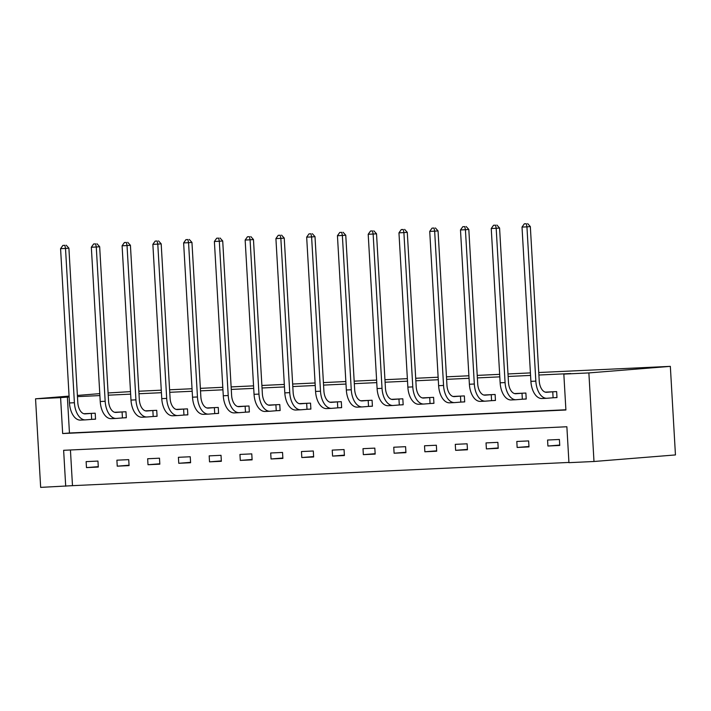 <?xml version="1.0" encoding="UTF-8"?>
<svg xmlns="http://www.w3.org/2000/svg" width="711" height="711" viewBox="0 0 711 711"><rect width="100%" height="100%" fill="white"/><g stroke="black" fill="none" stroke-linecap="round" stroke-linejoin="round"><path stroke-width="1.07" d="M70.433 449.983L72.486 485.666L40.66 487.382L35.55 398.809L69.074 396.107M65.705 486.208L63.634 450.303L566.871 426.751L568.942 462.665L593.987 461.492L675.45 454.933L670.34 366.361L538.751 372.52M72.486 485.666L568.933 462.434M108.09 392.97L130.513 391.619M138.841 391.228L161.273 390.179M169.6 389.788L192.032 388.739M200.36 388.348L222.792 387.299M231.128 386.908L253.56 385.86M261.888 385.469L284.32 384.42M292.648 384.029L315.08 382.98M323.416 382.589L345.848 381.54M354.176 381.149L376.608 380.101M384.935 379.71L407.367 378.661M415.704 378.27L438.136 377.221M446.464 376.83L468.896 375.781M477.223 375.399L499.655 374.341M507.992 373.959L530.424 372.902M559.397 439.478L547.568 440.029L547.914 446.019L559.744 445.459L559.397 439.478M528.637 440.918L516.808 441.469L517.146 447.459L528.984 446.899L528.637 440.918M497.878 442.358L486.04 442.909L486.386 448.899L498.215 448.339L497.878 442.358M467.109 443.797L455.28 444.348L455.627 450.339L467.456 449.779L467.109 443.797M436.35 445.237L424.52 445.788L424.858 451.778L436.696 451.218L436.35 445.237M405.59 446.677L393.752 447.228L394.098 453.218L405.928 452.658L405.59 446.677M374.821 448.117L362.992 448.668L363.339 454.649L375.168 454.098L374.821 448.117M344.062 449.556L332.233 450.107L332.579 456.089L344.408 455.538L344.062 449.556M313.302 450.996L301.464 451.547L301.811 457.529L313.649 456.977L313.302 450.996M282.534 452.436L270.704 452.987L271.051 458.968L282.88 458.417L282.534 452.436M251.774 453.876L239.945 454.427L240.291 460.408L252.121 459.857L251.774 453.876M221.014 455.316L209.176 455.867L209.523 461.848L221.361 461.297L221.014 455.316M190.246 456.755L178.417 457.306L178.763 463.288L190.592 462.737L190.246 456.755M159.486 458.195L147.657 458.746L148.004 464.727L159.833 464.176L159.486 458.195M128.727 459.635L116.897 460.186L117.235 466.167L129.073 465.616L128.727 459.635M97.958 461.075L86.129 461.626L86.475 467.607L98.305 467.056L97.958 461.075M35.55 398.809L60.595 397.636L62.666 433.55L565.903 409.998L563.832 374.093L570.622 373.542L538.894 375.026M530.566 375.417L508.134 376.466M499.806 376.857L477.374 377.905M469.038 378.296L446.606 379.345M438.278 379.736L415.846 380.785M407.519 381.176L385.086 382.225M376.75 382.616L354.318 383.664M345.99 384.056L323.558 385.104M315.231 385.495L292.799 386.544M284.462 386.935L262.03 387.984M253.703 388.375L231.271 389.424M222.943 389.815L200.511 390.863M192.174 391.254L169.742 392.303M161.415 392.694L138.983 393.743M130.655 394.134L108.223 395.183M99.887 395.574L77.463 396.622M69.127 397.014L67.385 397.094L69.456 432.999L565.894 409.767M553.78 397.733L556.98 397.582L556.642 391.601L545.275 392.134M523.02 399.173L526.22 399.022L525.873 393.041L514.506 393.574M492.261 400.613L495.46 400.462L495.114 394.481L483.747 395.014M461.492 402.053L464.692 401.902L464.354 395.92L452.987 396.454M430.733 403.493L433.932 403.341L433.586 397.36L422.227 397.893M399.973 404.932L403.173 404.781L402.826 398.8L391.459 399.333M369.205 406.372L372.413 406.221L372.066 400.24L360.699 400.773M338.445 407.812L341.644 407.661L341.298 401.679L329.94 402.213M307.685 409.252L310.885 409.101L310.538 403.119L299.171 403.652M276.917 410.691L280.125 410.54L279.779 404.559L268.411 405.092M246.157 412.131L249.357 411.98L249.01 405.999L237.652 406.523M215.397 413.571L218.597 413.42L218.25 407.439L206.883 407.963M184.629 415.011L187.837 414.86L187.491 408.878L176.124 409.403M153.869 416.45L157.069 416.299L156.722 410.318L145.364 410.842M123.11 417.89L126.309 417.739L125.963 411.758L114.595 412.282M92.35 419.33L95.55 419.179L95.203 413.198L83.836 413.722M77.392 395.44L99.78 393.636M67.385 397.094L60.595 397.636M563.832 374.093L588.877 372.92L670.34 366.361M593.987 461.492L588.877 372.92M69.456 432.999L62.666 433.55M559.717 445.068L547.914 446.019M528.957 446.508L517.146 447.459M498.198 447.948L486.386 448.899M467.438 449.388L455.627 450.339M436.67 450.827L424.858 451.778M405.91 452.267L394.098 453.218M375.15 453.698L363.339 454.649M344.382 455.138L332.579 456.089M313.622 456.578L301.811 457.529M282.862 458.017L271.051 458.968M252.094 459.457L240.291 460.408M221.334 460.897L209.523 461.848M190.575 462.337L178.763 463.288M159.806 463.776L148.004 464.727M129.047 465.216L117.235 466.167M98.287 466.656L86.475 467.607M548.003 392.001L545.577 392.205M552.758 391.797L546.715 392.285A11.989 6.808 -92.7 0 1 546.581 392.294A11.989 6.808 -92.7 0 1 539.231 380.865L530.335 226.578L526.94 226.853L535.836 381.132A17.988 10.212 87.3 0 0 546.866 398.284A17.988 10.212 87.3 0 0 547.052 398.267L553.105 397.778L552.758 391.797L553.434 391.752M556.98 397.52L553.105 397.778M526.3 223.725L524.327 223.814L526.3 223.725L526.94 226.853L522.016 227.085L530.904 381.363A17.988 10.212 87.3 0 0 541.933 398.515A17.988 10.212 87.3 0 0 542.129 398.498M522.016 227.085L524.327 223.814M527.66 223.618L530.335 226.578M517.244 393.441L514.817 393.645M521.998 393.236L515.946 393.725A11.989 6.808 -92.7 0 1 515.822 393.734A11.989 6.808 -92.7 0 1 508.472 382.305L499.575 228.018L496.18 228.293L505.077 382.571A17.988 10.212 87.3 0 0 516.097 399.724A17.988 10.212 87.3 0 0 516.293 399.706L522.345 399.218L521.998 393.236L522.674 393.192M526.22 398.96L522.345 399.218M495.54 225.165L493.567 225.254L495.54 225.165L496.18 228.293L491.248 228.524L500.144 382.802A17.988 10.212 87.3 0 0 511.173 399.955A17.988 10.212 87.3 0 0 511.36 399.938M491.248 228.524L493.567 225.254M496.9 225.058L499.575 228.018M486.484 394.881L484.049 395.085M491.239 394.676L485.186 395.165A11.989 6.808 -92.7 0 1 485.053 395.174A11.989 6.808 -92.7 0 1 477.703 383.736L468.816 229.457L465.421 229.733L474.317 384.011A17.988 10.212 87.3 0 0 485.337 401.164A17.988 10.212 87.3 0 0 485.533 401.146L491.585 400.657L491.239 394.676L491.914 394.632M495.451 400.4L491.585 400.657M464.781 226.605L462.808 226.693L464.781 226.605L465.421 229.733L460.488 229.955L469.384 384.242A17.988 10.212 87.3 0 0 480.405 401.386A17.988 10.212 87.3 0 0 480.6 401.377M460.488 229.955L462.808 226.693M466.132 226.498L468.816 229.457M455.724 396.32L453.289 396.525M460.47 396.116L454.427 396.605A11.989 6.808 -92.7 0 1 454.293 396.614A11.989 6.808 -92.7 0 1 446.943 385.175L438.047 230.897L434.652 231.173L443.548 385.451A17.988 10.212 87.3 0 0 454.578 402.595A17.988 10.212 87.3 0 0 454.764 402.586L460.817 402.097L460.47 396.116L461.146 396.071M464.692 401.839L460.817 402.097M434.012 228.044L432.039 228.133L434.012 228.044L434.652 231.173L429.728 231.395L438.625 385.682A17.988 10.212 87.3 0 0 449.645 402.826A17.988 10.212 87.3 0 0 449.841 402.817M429.728 231.395L432.039 228.133M435.372 227.938L438.047 230.897M424.956 397.76L422.53 397.964M429.711 397.556L423.658 398.044A11.989 6.808 -92.7 0 1 423.534 398.053A11.989 6.808 -92.7 0 1 416.184 386.615L407.287 232.337L403.892 232.604L412.789 386.891A17.988 10.212 87.3 0 0 423.809 404.035A17.988 10.212 87.3 0 0 424.005 404.026L430.057 403.537L429.711 397.556L430.386 397.511M433.932 403.279L430.057 403.537M403.253 229.484L401.28 229.573L403.253 229.484L403.892 232.604L398.96 232.835L407.856 387.122A17.988 10.212 87.3 0 0 418.886 404.266A17.988 10.212 87.3 0 0 419.072 404.257M398.96 232.835L401.28 229.573M404.612 229.377L407.287 232.337M394.196 399.2L391.761 399.404M398.951 398.995L392.899 399.484A11.989 6.808 -92.7 0 1 392.765 399.493A11.989 6.808 -92.7 0 1 385.424 388.055L376.528 233.777L373.133 234.043L382.029 388.33A17.988 10.212 87.3 0 0 393.05 405.474A17.988 10.212 87.3 0 0 393.245 405.466L399.298 404.977L398.951 398.995L399.626 398.951M403.164 404.719L399.298 404.977M372.493 230.924L370.52 231.013L372.493 230.924L373.133 234.043L368.2 234.275L377.097 388.562A17.988 10.212 87.3 0 0 388.117 405.705A17.988 10.212 87.3 0 0 388.313 405.697M368.2 234.275L370.52 231.013M373.844 230.817L376.528 233.777M363.437 400.64L361.001 400.844M368.182 400.435L362.139 400.924A11.989 6.808 -92.7 0 1 362.006 400.933A11.989 6.808 -92.7 0 1 354.656 389.495L345.759 235.217L342.364 235.483L351.261 389.77A17.988 10.212 87.3 0 0 362.29 406.914A17.988 10.212 87.3 0 0 362.486 406.905L368.529 406.416L368.182 400.435L368.867 400.391M372.404 406.159L368.529 406.416M341.724 232.364L339.751 232.453L341.724 232.364L342.364 235.483L337.441 235.714L346.337 390.001A17.988 10.212 87.3 0 0 357.357 407.145A17.988 10.212 87.3 0 0 357.553 407.136M337.441 235.714L339.751 232.453M343.084 232.257L345.759 235.217M332.668 402.079L330.242 402.284M337.423 401.875L331.37 402.364A11.989 6.808 -92.7 0 1 331.246 402.373A11.989 6.808 -92.7 0 1 323.896 390.934L315 236.656L311.605 236.923L320.501 391.21A17.988 10.212 87.3 0 0 331.522 408.354A17.988 10.212 87.3 0 0 331.717 408.345L337.769 407.856L337.423 401.875L338.098 401.831M341.644 407.59L337.769 407.856M310.965 233.803L308.992 233.892L310.965 233.803L311.605 236.923L306.672 237.154L315.568 391.441A17.988 10.212 87.3 0 0 326.598 408.585A17.988 10.212 87.3 0 0 326.793 408.576M306.672 237.154L308.992 233.892M312.325 233.688L315 236.656M301.908 403.519L299.473 403.724M306.663 403.315L300.611 403.804A11.989 6.808 -92.7 0 1 300.477 403.804A11.989 6.808 -92.7 0 1 293.136 392.374L284.24 238.096L280.845 238.363L289.741 392.65A17.988 10.212 87.3 0 0 300.762 409.794A17.988 10.212 87.3 0 0 300.957 409.785L307.01 409.296L306.663 403.315L307.339 403.27M310.876 409.029L307.01 409.296M280.205 235.243L278.232 235.332L280.205 235.243L280.845 238.363L275.912 238.594L284.809 392.881A17.988 10.212 87.3 0 0 295.829 410.025A17.988 10.212 87.3 0 0 296.025 410.016M275.912 238.594L278.232 235.332M281.556 235.128L284.24 238.096M271.149 404.959L268.714 405.163M275.904 404.755L269.851 405.243A11.989 6.808 -92.7 0 1 269.718 405.243A11.989 6.808 -92.7 0 1 262.368 393.814L253.471 239.536L250.076 239.803L258.973 394.09A17.988 10.212 87.3 0 0 270.002 411.234A17.988 10.212 87.3 0 0 270.198 411.225L276.241 410.736L275.904 404.755L276.579 404.71M280.116 410.469L276.241 410.736M249.437 236.683L247.464 236.772L249.437 236.683L250.076 239.803L245.153 240.034L254.049 394.321A17.988 10.212 87.3 0 0 265.07 411.465A17.988 10.212 87.3 0 0 265.265 411.456M245.153 240.034L247.464 236.772M250.796 236.567L253.471 239.536M240.38 406.399L237.954 406.603M245.135 406.194L239.083 406.683A11.989 6.808 -92.7 0 1 238.958 406.683A11.989 6.808 -92.7 0 1 231.608 395.254L222.712 240.976L219.317 241.242L228.213 395.529A17.988 10.212 87.3 0 0 239.234 412.673A17.988 10.212 87.3 0 0 239.429 412.664L245.482 412.176L245.135 406.194L245.81 406.15M249.357 411.909L245.482 412.176M218.677 238.123L216.704 238.212L218.677 238.123L219.317 241.242L214.384 241.473L223.281 395.76A17.988 10.212 87.3 0 0 234.31 412.904A17.988 10.212 87.3 0 0 234.506 412.895M214.384 241.473L216.704 238.212M220.037 238.007L222.712 240.976M209.621 407.838L207.185 408.043M214.375 407.634L208.323 408.114A11.989 6.808 -92.7 0 1 208.199 408.123A11.989 6.808 -92.7 0 1 200.849 396.694L191.952 242.415L188.557 242.682L197.454 396.969A17.988 10.212 87.3 0 0 208.474 414.113A17.988 10.212 87.3 0 0 208.67 414.104L214.722 413.615L214.375 407.634L215.051 407.581M218.597 413.349L214.722 413.615M187.917 239.563L185.944 239.651L187.917 239.563L188.557 242.682L183.625 242.913L192.521 397.2A17.988 10.212 87.3 0 0 203.542 414.344A17.988 10.212 87.3 0 0 203.737 414.335M183.625 242.913L185.944 239.651M189.277 239.447L191.952 242.415M178.861 409.278L176.426 409.483M183.616 409.074L177.563 409.554A11.989 6.808 -92.7 0 1 177.43 409.563A11.989 6.808 -92.7 0 1 170.08 398.133L161.184 243.846L157.789 244.122L166.685 398.409A17.988 10.212 87.3 0 0 177.714 415.553A17.988 10.212 87.3 0 0 177.91 415.544L183.953 415.055L183.616 409.074L184.291 409.021M187.828 414.789L183.953 415.055M157.149 241.002L155.185 241.091L157.149 241.002L157.789 244.122L152.865 244.353L161.761 398.64A17.988 10.212 87.3 0 0 172.782 415.784A17.988 10.212 87.3 0 0 172.977 415.775M152.865 244.353L155.185 241.091M158.509 240.887L161.184 243.846M148.092 410.718L145.666 410.922M152.847 410.514L146.795 410.994A11.989 6.808 -92.7 0 1 146.67 411.002A11.989 6.808 -92.7 0 1 139.32 399.573L130.424 245.286L127.029 245.562L135.925 399.849A17.988 10.212 87.3 0 0 146.946 416.993A17.988 10.212 87.3 0 0 147.141 416.984L153.194 416.495L152.847 410.514L153.523 410.46M157.069 416.228L153.194 416.495M126.389 242.442L124.416 242.531L126.389 242.442L127.029 245.562L122.096 245.793L130.993 400.08A17.988 10.212 87.3 0 0 142.022 417.224A17.988 10.212 87.3 0 0 142.218 417.215M122.096 245.793L124.416 242.531M127.749 242.327L130.424 245.286M117.333 412.158L114.906 412.362M122.088 411.953L116.035 412.433A11.989 6.808 -92.7 0 1 115.911 412.442A11.989 6.808 -92.7 0 1 108.561 401.013L99.664 246.726L96.269 247.001L105.166 401.288A17.988 10.212 87.3 0 0 116.186 418.432A17.988 10.212 87.3 0 0 116.382 418.424L122.434 417.935L122.088 411.953L122.763 411.9M126.309 417.668L122.434 417.935M95.629 243.882L93.656 243.971L95.629 243.882L96.269 247.001L91.337 247.232L100.233 401.519A17.988 10.212 87.3 0 0 111.254 418.663A17.988 10.212 87.3 0 0 111.449 418.655M91.337 247.232L93.656 243.971M96.989 243.766L99.664 246.726M86.573 413.598L84.138 413.802M91.328 413.393L85.276 413.873A11.989 6.808 -92.7 0 1 85.142 413.882A11.989 6.808 -92.7 0 1 77.792 402.453L68.896 248.166L65.51 248.441L74.397 402.728A17.988 10.212 87.3 0 0 85.427 419.872A17.988 10.212 87.3 0 0 85.622 419.863L91.666 419.374L91.328 413.393L92.003 413.34M95.541 419.108L91.666 419.374M64.861 245.322L62.897 245.411L64.861 245.322L65.51 248.441L60.577 248.672L69.474 402.959A17.988 10.212 87.3 0 0 80.494 420.103A17.988 10.212 87.3 0 0 80.69 420.094M60.577 248.672L62.897 245.411M66.221 245.206L68.896 248.166M535.836 381.132L530.904 381.363M505.077 382.571L500.144 382.802M474.317 384.011L469.384 384.242M443.548 385.451L438.625 385.682M412.789 386.891L407.856 387.122M382.029 388.33L377.097 388.562M351.261 389.77L346.337 390.001M320.501 391.21L315.568 391.441M289.741 392.65L284.809 392.881M258.973 394.09L254.049 394.321M228.213 395.529L223.281 395.76M197.454 396.969L192.521 397.2M166.685 398.409L161.761 398.64M135.925 399.849L130.993 400.08M105.166 401.288L100.233 401.519M74.397 402.728L69.474 402.959M546.866 398.284L541.933 398.515M516.097 399.724L511.173 399.955M485.337 401.164L480.405 401.386M454.578 402.595L449.645 402.826M423.809 404.035L418.886 404.266M393.05 405.474L388.117 405.705M362.29 406.914L357.357 407.145M331.522 408.354L326.598 408.585M300.762 409.794L295.829 410.025M270.002 411.234L265.07 411.465M239.234 412.673L234.31 412.904M208.474 414.113L203.542 414.344M177.714 415.553L172.782 415.784M146.946 416.993L142.022 417.224M116.186 418.432L111.254 418.663M85.427 419.872L80.494 420.103"/></g></svg>
